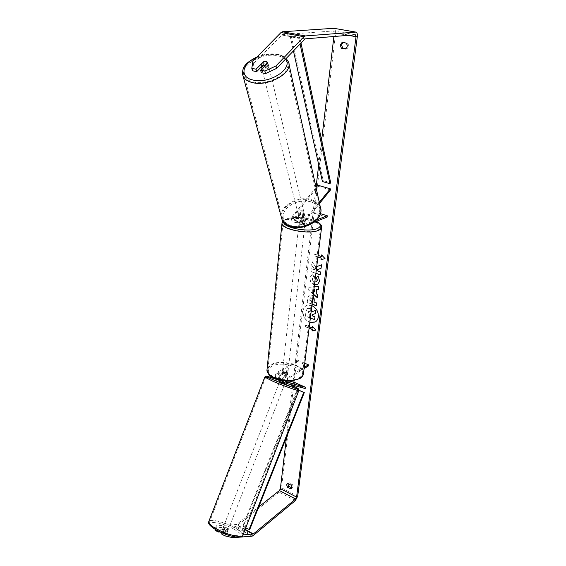 <?xml version="1.0" encoding="UTF-8"?>
<svg xmlns="http://www.w3.org/2000/svg" width="566" height="566" viewBox="0 0 566 566"><rect width="100%" height="100%" fill="white"/><g stroke="black" fill="none" stroke-linecap="round" stroke-linejoin="round"><path stroke-width="0.42" stroke-dasharray="2.83 2.12" d="M300.673 213.99L303.305 213.821L304.65 215.229L301.395 219.219C300.454 220.79 300.355 221.964 301.105 222.749L305.237 221.327C304.791 220.577 303.468 220.16 301.282 220.082L297.136 221.483C296.372 220.698 296.471 219.523 297.419 217.96L300.673 213.99L300.39 212.901L303.022 212.731L304.374 214.139L301.119 218.129C299.492 220.825 299.322 222.841 300.61 224.186L305.074 222.749C304.628 221.999 303.305 221.582 301.119 221.497L296.641 222.912C295.346 221.575 295.509 219.558 297.129 216.877L300.39 212.901M316.04 187.544L292.919 215.547C291.299 218.228 291.136 220.231 292.445 221.575L314.951 213.41L315.113 212.031L292.933 220.146C292.169 219.367 292.261 218.193 293.209 216.629L318.184 186.341L317.929 185.245M319.288 202.352L305.378 219.474C303.751 222.176 303.581 224.2 304.855 225.537L313.932 222.289M319.535 203.463L305.654 220.563C304.706 222.141 304.607 223.315 305.35 224.101L316.663 219.877M320.406 213.651L315.113 212.031M327.098 217.153L314.951 213.41M330.537 189.907L318.184 186.341M301.282 220.082L301.119 221.497M305.237 221.327L305.074 222.749M304.65 215.229L304.374 214.139M261.761 67.962C262.32 65.932 264.145 64.991 267.237 65.14L268.68 66.137C268.475 68.295 266.671 69.328 263.261 69.25L262.122 68.684M261.534 67.043C261.577 65.889 262.539 64.998 264.428 64.361L263.756 61.609M300.072 217.769L298.813 216.693L298.466 215.342C298.261 214.082 299.025 213.141 300.779 212.526L301.098 213.828L303.305 213.821L304.593 214.946L304.275 213.644C304.501 214.903 303.73 215.844 301.968 216.467L302.286 217.769L300.072 217.769M299.591 215.823L298.324 214.74C298.402 212.568 299.902 211.613 302.831 211.868L304.105 212.965C304.02 215.13 302.513 216.085 299.591 215.823M301.098 213.828L298.791 216.636M302.286 217.769L304.593 214.946M265.015 65.691L265.631 68.196C267.725 67.467 268.666 66.484 268.468 65.253L267.852 62.684M268.468 65.253L265.631 68.196M261.591 67.29L264.428 64.361M298.466 215.342L300.779 212.526M304.275 213.644L301.968 216.467M299.322 214.733L298.056 213.658C298.126 211.486 299.633 210.524 302.562 210.778L303.843 211.875C303.758 214.04 302.251 214.995 299.322 214.733M263.636 70.771L262.214 69.781C262.405 67.623 264.202 66.583 267.605 66.661L269.048 67.665C268.843 69.816 267.039 70.856 263.636 70.771M278.026 55.85C282.979 56.961 286.106 59.147 287.415 62.409C292.169 72.42 268.157 86.145 252.917 81.886C248.403 80.761 245.481 78.731 244.158 75.802C238.994 65.656 262.567 51.952 278.026 55.85M311.109 200.371C315.411 201.765 318.184 204.149 319.429 207.517C323.851 217.903 303.822 230.447 290.57 225.395C286.637 224.03 284.04 221.83 282.774 218.801C277.856 208.288 297.638 195.581 311.109 200.371M311.887 305.633L306.263 305.697C304.352 306.758 303.227 308.527 302.888 311.01C302.768 316.387 305.074 320.179 309.814 322.387M315.184 322.019L315.248 321.983C317.052 320.929 318.127 319.21 318.474 316.819C319.656 309.97 311.576 302.513 306.411 305.619C304.508 306.673 303.383 308.449 303.043 310.932C302.902 316.231 305.166 320.002 309.828 322.252M342.126 42.351L343.442 42.231L342.925 42.5M287.988 483.597L289.12 482.706L292.113 484.234C293.188 485.578 293.329 486.703 292.544 487.609L291.844 487.878M287.825 483.605L289.12 482.706M225.459 534.233L225.65 533.759L222.452 531.927L227.539 531.587L226.711 533.653L221.624 534.007M219.891 531.899L223.273 531.672L226.711 533.653M227.539 531.587L224.094 529.62L218.992 529.932L218.483 531.205M316.719 266.628L315.595 267.053L312.036 261.69L311.618 265.129L314.986 270.046L311.187 268.716L310.84 271.595L315.885 273.371M313.302 294.214L308.59 290.068L308.923 287.365L314.215 286.849M286.46 437.32L292.565 385.743M292.636 385.113L292.997 382.064M293.138 380.883L316.026 187.48M318.708 164.798L321.622 140.163M333.89 36.514L334.322 32.87L333.551 30.96L282.208 34.646L253.568 63.562L252.91 61.121M317.908 257.014L314.066 255.712L314.257 254.127L318.106 255.429M309.086 328.245L305.414 326.801L305.598 325.337L309.269 326.78M312.064 304.204L307.119 302.357L307.635 298.049L309.255 295.049L311.385 295.042L313.062 296.167M314.455 284.924L314.088 284.811C311.159 283.488 309.765 281.104 309.913 277.658L312.39 273.958L313.635 276.654L312.262 278.522C312.22 280.113 312.941 281.224 314.427 281.861L314.816 281.981M215.2 529.408L215.604 527.802L235.322 526.691L236.425 526.182L279.201 492.151L281.514 487.779L335.652 32.771C335.85 30.253 335.362 28.774 334.166 28.321M345.897 48.726L346.668 48.867C348.904 47.268 349.151 45.294 347.411 42.952L343.442 42.231M263.735 61.63L265.206 61.376M261.28 72.667L268.397 64.878C267.64 63.753 266.133 63.541 263.869 64.248L262.398 65.769M252.471 70.764L253.568 63.562M218.992 529.932L215.83 528.113L215.292 529.465M225.65 533.759L233.638 535.627L243.026 534.92M233.638 535.627L233.263 536.568M238.873 537.219L239.906 537.141M215.604 527.802L216.417 525.757L236.581 524.505L258.719 506.945M216.417 525.757L215.83 528.113M222.452 531.927L222.07 532.882M224.094 529.62L223.273 531.672M290.988 485.14L292.113 484.234M263.869 64.248L263.31 62.062M268.475 65.21L267.86 62.755M346.102 43.08L347.411 42.952M345.359 49.009L346.668 48.867M314.646 319.578L305.499 316.061L306.065 311.371L307.303 308.583L309.545 308.505L311.364 309.885M307.607 308.413L309.722 308.435L311.392 309.644M305.499 316.061L305.916 311.456L307.303 308.583M310.352 318.064L305.35 316.146M315.404 313.599L312.354 314.583M321.714 255.075L325.018 258.591M317.922 256.9L314.066 255.712M321.538 256.469L314.413 254.056L314.222 255.641M309.107 328.11L305.414 326.801M305.569 326.724L305.598 325.337M312.552 327.919L305.746 325.252M315.835 330.091L312.708 326.667M313.861 289.707L311.774 289.842L313.649 291.426M313.868 289.643L311.774 289.842M316.79 289.502L316.146 293.535M316.295 293.457L317.71 294.858M317.866 294.78L317.342 297.773M313.323 294.023L308.59 290.068M308.746 289.99L308.923 287.365M309.071 287.295L318.778 286.403M318.934 286.325L318.396 289.438M311.93 289.764L314.413 291.865M311.159 297.893L310.352 297.886L309.588 300.369L312.029 301.275L312.191 299.952L311.314 297.815L310.508 297.808L309.588 300.369M309.744 300.291L312.029 301.275M312.177 301.197L312.34 299.867L311.314 297.815M312.085 304.076L307.267 302.272L307.791 297.971L309.404 294.971L311.562 294.978C313.741 295.983 314.668 297.843 314.356 300.56L314.031 302.018M314.187 301.94L316.684 303.008M316.833 302.93L316.33 305.803M321.071 268.291L321.658 264.732L315.75 266.982L312.036 261.69M320.25 274.772L320.752 271.928L318.304 271.079L317.37 269.649M312.191 261.619L311.774 265.058L315.142 269.975L311.342 268.645L310.989 271.524L315.899 273.251M318.113 275.932L319.783 281.161L317.469 284.698M314.47 284.811L314.243 284.733C311.307 283.41 309.92 281.033 310.062 277.581L312.39 273.958M312.538 273.887L313.783 276.583L312.411 278.451C312.368 280.036 313.09 281.153 314.576 281.79L316.323 281.811M309.383 311.364L308.633 311.35L307.869 314.236L310.062 315.078L310.288 313.253L309.538 311.279L308.781 311.265L308.017 314.151L310.218 314.993L310.437 313.175L309.538 311.279M285.724 381.173L283.149 380.444C282.604 379.404 282.936 378.258 284.16 376.998L287.627 374.855C287.252 373.829 286.056 373.312 284.04 373.305L280.559 375.435C279.335 376.687 279.003 377.833 279.554 378.866L285.724 381.173L285.214 382.453L282.738 381.774L286.573 383.458M280.262 380.501L285.214 382.453M282.059 380.72C282.059 378.682 282.809 377.041 284.295 375.796L287.761 373.659C287.387 372.633 286.191 372.117 284.174 372.11L280.694 374.232C278.727 376.149 278.097 378.067 278.805 379.991M305.152 388.538L294.263 383.776L275.175 378.456C274.213 376.666 274.786 374.713 276.887 372.577L297.426 360.167L297.291 361.341L276.753 373.779C275.529 375.025 275.196 376.164 275.762 377.204L289.99 381.215M286.686 381.229L288.002 378.675L304.091 368.629M285.964 381.187L288.144 377.465L304.232 367.447M308.336 365.976L297.291 361.341M304.756 363.238L297.426 360.167M294.752 382.552L294.263 383.776M284.04 373.305L284.174 372.11M287.627 374.855L287.761 373.659M282.151 379.609L281.642 380.883M287.379 373.475C284.967 374.176 283.297 373.772 282.384 372.265L282.887 371.529C285.306 370.836 286.969 371.239 287.875 372.746L287.379 373.475M282.186 374.671L282.809 372.251L284.606 371.855L284.443 373.291L287.578 374.65L285.335 376.036L282.186 374.671L284.443 373.291M285.335 376.036L285.497 374.593L287.302 374.197L287.747 373.213L287.578 374.65M302.803 222.091L299.329 220.988L299.138 222.693L299.598 222.006L301.529 221.787L301.72 220.082L305.18 221.179L302.803 222.091L302.605 223.796L305.046 223.075L304.444 224.433C301.855 224.851 300.037 224.497 298.99 223.365L299.499 222.855C302.088 222.438 303.907 222.799 304.947 223.924M299.329 220.988L301.72 220.082M305.046 223.075L305.18 221.179M287.747 373.213L285.497 374.593M282.349 373.227L284.606 371.855M299.138 222.693L301.529 221.787M304.982 222.884L302.605 223.796M304.282 225.848C301.699 226.273 299.881 225.919 298.827 224.787L299.343 224.27C301.933 223.853 303.744 224.207 304.784 225.339L304.282 225.848M287.521 372.265C285.101 372.966 283.432 372.562 282.519 371.063L283.021 370.327C285.441 369.633 287.103 370.044 288.016 371.544L287.521 372.265M271.178 365.226C280.085 359.375 303.44 365.084 302.647 373.058C302.598 374.756 301.6 376.234 299.655 377.494C291.108 383.656 267.032 377.869 267.867 369.98C267.881 368.119 268.984 366.535 271.178 365.226M286.346 220.117C295.749 216.191 321.155 221.193 320.66 226.98C320.681 228.218 319.67 229.265 317.618 230.114C308.633 234.31 282.321 229.188 282.943 223.457C282.901 222.098 284.033 220.988 286.346 220.117M226.761 529.514L227.935 530.604C227.362 531 226.039 530.696 223.952 529.684L222.785 528.602C223.351 528.198 224.674 528.503 226.761 529.514M224.667 533.625L221.631 531.934L223.648 531.799L226.669 533.483L224.667 533.625L225.572 531.283L227.574 531.156L226.669 533.483M283.34 382.043L283.899 380.607L280.743 379.27L280.312 380.373M279.738 381.491L284.868 383.493M280.177 380.734L281.91 381.3L282.505 379.765L284.429 380.529L285.653 381.095L285.165 382.722L284.691 382.637M283.899 380.607L285.653 381.095M282.505 379.765L280.743 379.27M223.648 531.799L224.546 529.472L222.48 529.373L221.631 531.934M227.574 531.156L225.572 531.283M222.537 529.599L224.546 529.472M280.142 380.819L281.91 381.3M285.052 382.637L284.09 382.368M283.035 384.116L279.236 382.786L283.035 384.116M227.256 528.22L228.438 529.309C227.865 529.705 226.541 529.394 224.454 528.382L223.28 527.3C223.853 526.911 225.176 527.215 227.256 528.22M216.813 528.835C211.797 525.956 209.37 523.692 209.533 522.05C209.852 518.774 224.801 522.269 234.579 527.795C239.743 530.703 242.269 533.016 242.149 534.743C241.986 538.011 226.718 534.516 216.813 528.835M273.831 381.633L265.56 377.501C265.008 376.489 279.307 381.498 289.488 385.856L298.063 390.123C298.749 391.17 284.167 386.076 273.831 381.633M249.67 529.663L243.387 526.139L297.766 389.705L298.94 390.222M298.919 390.314L297.766 389.705M245.757 527.866L242.743 526.175L297.192 389.55M243.387 526.139L242.743 526.175M300.956 42.867L299.789 37.377L291.235 35.807L323.2 180.611L330.664 182.726M322.429 181.552L323.2 180.611M299.789 37.377L298.855 38.354L290.294 36.769L293.407 50.777M298.855 38.354L300.03 43.837M291.235 35.807L290.294 36.769M297.129 216.877L292.919 215.547M297.44 222.898L293.245 221.561M297.419 217.96L293.209 216.629M297.596 221.476L293.4 220.139M305.81 224.086L301.565 222.735M305.647 225.516L301.402 224.164M305.378 219.474L301.119 218.129M305.654 220.563L301.395 219.219M288.95 64.05L288.526 62.111C287.153 58.68 283.856 56.374 278.642 55.206C263.685 51.506 240.522 63.505 242.531 74.132M256.54 57.435C263.749 54.378 270.682 53.466 277.326 54.69C281.04 55.496 283.736 56.982 285.413 59.154M281.302 217.047C279.059 206.194 298.572 195.178 311.618 199.756C316.146 201.213 319.068 203.725 320.37 207.276L320.802 209.229M311.074 201.814C301.289 199.706 292.933 202.083 286.007 208.953C280.87 216.502 282.583 222.219 291.15 226.11C301.176 228.409 309.708 225.983 316.755 218.837C321.658 211.104 319.762 205.43 311.074 201.814M348.316 35.333L334.322 32.87M357.33 36.585L335.652 32.771M297.702 496.163L281.514 487.779M304.451 39.203L281.585 34.979M305.067 38.863L282.208 34.646M355.307 34.767L333.551 30.96M245.184 529.352L236.581 524.505M245.028 529.755L236.107 524.724M252.096 536.179L235.322 526.691M253.172 535.641L236.425 526.182M295.381 500.599L279.201 492.151M279.144 380.196L275.345 378.527M280.694 374.232L276.887 372.577M280.559 375.435L276.753 373.779M279.654 378.909L275.861 377.246M288.002 378.675L284.16 376.998M288.144 377.465L284.295 375.796M303.426 374.006L303.525 373.157C304.352 364.78 279.837 358.78 270.47 364.921L267.081 368.94M299.096 378.527C292.346 381.838 284.408 381.831 275.281 378.527C267.591 374.437 266.317 370.461 271.447 366.591C283.113 358.964 311.71 370.978 299.096 378.527M282.052 222.707L285.575 219.87C295.459 215.752 322.132 221.002 321.615 227.086L321.538 227.744M316.203 221.405C309.043 217.648 293.421 216.283 286.934 218.851C284.67 219.7 283.566 220.782 283.63 222.105M242.871 535.337L242.97 535.075C243.097 533.257 240.444 530.823 235.01 527.767C225.148 522.206 210.071 518.498 208.826 521.435M233.843 529.083C241.314 533.505 242.97 536.165 238.81 537.063C232.753 536.978 225.339 534.665 216.566 530.137C199.119 520.515 217.705 519.857 233.843 529.083M264.768 377.112C265.093 376.44 279.583 381.562 289.87 385.955C295.53 388.375 298.53 389.868 298.883 390.441L298.855 390.505M288.37 383.953L280.191 380.699L288.377 383.953M296.641 222.912L292.445 221.575M297.136 221.483L292.933 220.146M304.855 225.537L300.61 224.186M305.35 224.101L301.105 222.749M304.572 214.882L304.296 213.792M257.077 56.89C264.343 53.975 271.333 53.147 278.048 54.407C281.436 55.121 284.132 56.451 286.148 58.383M298.813 216.693L298.324 214.74M304.579 214.917L304.105 212.965M268.68 66.137L267.789 62.465M298.056 213.658L262.214 69.781M319.429 207.517L287.415 62.409M282.774 218.801L244.158 75.802M303.843 211.875L269.048 67.665M287.125 483.866L288.257 482.975M355.413 34.767L333.685 30.967M291.419 488.515L292.544 487.609M268.397 64.878L267.782 62.416M278.437 379.885L275.175 378.456M279.554 378.866L275.762 377.204M282.851 221.044L286.283 218.851C293.025 217.294 298.643 216.955 303.15 217.839C308.364 218.49 312.779 219.65 316.401 221.327M282.384 372.265L282.307 372.987M299.081 222.516L298.99 223.365M287.875 372.746L287.79 373.468M298.827 224.787L282.519 371.063M320.66 226.98L302.647 373.058M282.943 223.457L267.867 369.98M304.784 225.339L288.016 371.544M227.935 530.604L227.631 531.382M222.785 528.602L222.48 529.373M284.373 384.781L228.438 529.309M265.56 377.501L209.533 522.05M298.063 390.123L242.149 534.743M279.236 382.786L223.28 527.3"/><path stroke-width="0.85" d="M319.288 202.352L330.296 188.803L330.537 189.907L319.535 203.463M316.663 219.877L327.275 215.766L320.406 213.651M313.932 222.289L327.098 217.153L327.275 215.766M330.296 188.803L317.929 185.245L316.04 187.544M262.122 68.684L261.761 67.962M262.355 65.578L260.905 64.545L263.756 61.609L266.345 61.468L267.789 62.465L264.952 65.444L262.355 65.578M261.534 67.043L260.905 64.545M309.814 322.387L315.099 322.068C316.903 321.014 317.972 319.295 318.325 316.903C318.524 311.767 316.38 308.01 311.887 305.633M309.828 322.252L315.184 322.019M342.925 42.5L341.56 44.905L342.713 48.131L345.897 48.726M342.126 42.351L340.244 45.039L341.397 48.266L345.359 49.009C347.602 47.403 347.849 45.429 346.102 43.08L342.126 42.351M291.844 487.878L288.667 486.343L287.825 483.605M286.622 484.836L287.125 483.866L287.988 483.597L290.988 485.14C292.056 486.484 292.205 487.609 291.419 488.515L290.535 488.791L287.542 487.248L286.622 484.836M315.885 273.371L320.236 274.899L320.597 272.005L318.156 271.149L317.222 269.72L321.064 268.305L321.509 264.803L316.719 266.628M314.215 286.849L318.778 286.403L318.396 289.438L316.642 289.58L316.146 293.535L317.71 294.858L317.342 297.773L313.302 294.214M258.719 506.945L279.385 490.552L280.382 488.677L286.46 437.32M292.565 385.743L292.636 385.113M292.997 382.064L293.138 380.883M316.026 187.48L318.708 164.798M321.622 140.163L333.89 36.514M243.026 534.92L253.349 533.957L295.594 498.993L296.584 497.082L356.028 36.698L355.307 34.767L305.067 38.863L276.59 68.401L265.539 73.587L261.28 72.667L260.643 70.212L267.86 62.755L265.206 61.376M321.714 255.075L321.389 256.532L321.587 254.941L325.018 258.591L320.986 259.716L321.184 258.124L317.908 257.014M321.389 256.532L318.106 255.429M309.107 328.11L312.368 329.391L312.036 330.94L315.87 330.134L312.588 326.532L312.404 328.004L309.269 326.78M312.22 329.476L309.086 328.245M313.062 296.167L314.208 300.638L314.031 302.018L316.684 303.008L316.33 305.803L312.064 304.204M314.816 281.981L316.245 281.854L317.264 280.304L316.415 277.559L318.078 275.89L319.627 281.238L317.392 284.733L314.455 284.924M239.906 537.141L252.096 536.179L253.172 535.641L295.381 500.599L297.702 496.163L357.33 36.585C357.563 34.038 357.104 32.538 355.95 32.092L305.371 35.934L303.935 36.726L275.982 65.932L276.59 68.401M262.398 65.769L256.674 71.67L256.023 69.222L263.735 61.63M265.539 73.587L264.909 71.125L260.643 70.212M264.909 71.125L275.982 65.932M355.894 32.085L333.869 28.3L282.476 31.76L281.019 32.538L252.91 61.121L251.806 68.323L252.471 70.764L256.674 71.67M256.023 69.222L251.806 68.323M218.483 531.205L218.165 532.012L215.002 530.186L215.2 529.408M215.292 529.465L215.002 530.186M233.263 536.568L232.81 537.7L238.873 537.219M222.07 532.882L221.624 534.007L224.815 535.846L225.459 534.233M218.165 532.012L219.891 531.899M232.81 537.7L224.815 535.846M290.535 488.791L291.66 487.878M287.542 487.248L288.667 486.343M341.397 48.266L342.713 48.131M312.354 314.583L312.206 315.757L314.993 316.826L314.646 319.578L310.352 318.064M314.993 316.826L314.498 319.663M312.206 315.757L314.845 316.903M311.392 309.644L312.291 311.562L315.807 310.394L315.404 313.599L312.206 314.625L312.057 315.835M315.255 313.684L315.807 310.394M312.291 311.562L315.658 310.472M311.364 309.885L312.135 311.647M324.997 258.57L320.986 259.716M321.141 259.645L321.184 258.124M321.339 258.061L317.922 256.9M312.708 326.667L312.404 328.004M312.368 329.391L312.184 330.855L315.835 330.091M314.54 289.665L314.257 291.943L314.54 289.665L313.861 289.707M314.696 289.587L313.868 289.643M317.37 297.582L313.323 294.023M318.403 289.375L316.642 289.58M313.649 291.426L314.257 291.943M316.344 305.668L312.085 304.076M317.222 269.72L321.071 268.291M315.899 273.251L320.25 274.772M317.469 284.698L314.47 284.811M316.323 281.811L317.413 280.227L316.415 277.559M316.564 277.489L318.113 275.932M278.805 379.991L280.262 380.501M285.964 381.187L286.573 383.458L305.152 388.538L305.64 387.3L287.089 382.17L286.686 381.229M304.091 368.629L308.336 365.976L308.477 364.801L304.756 363.238M304.232 367.447L308.477 364.801M282.738 381.774L282.059 380.72M305.64 387.3L294.752 382.552L289.99 381.215M285.13 382.828L284.868 383.493L279.738 381.491M284.691 382.637L283.34 382.043M280.177 380.734L280.312 380.373M284.09 382.368L283.297 382.156M245.757 527.866L249.67 529.663L304.289 392.578L298.94 390.222M249.026 529.705L303.723 392.429L298.919 390.314M303.723 392.429L304.289 392.578M300.956 42.867L330.664 182.726L329.893 183.674L322.429 181.552L293.407 50.777M300.03 43.837L329.893 183.674M242.531 74.132L243.083 76.177C244.47 79.247 247.533 81.377 252.273 82.558C268.27 87.044 293.506 72.625 288.526 62.111L286.148 58.383M285.413 59.154C293.839 68.479 269.168 84.525 252.889 79.99C239.248 77.174 241.901 63.512 256.54 57.435M288.95 64.05L320.37 207.276C325.004 218.179 303.956 231.36 290.04 226.039C285.922 224.603 283.198 222.304 281.861 219.134L281.302 217.047M296.584 497.082L280.382 488.677M356.028 36.698L348.316 35.333M303.935 36.726L281.019 32.538M295.594 498.993L279.385 490.552M253.349 533.957L245.184 529.352M252.889 534.184L245.028 529.755M355.653 32.078L333.869 28.3M305.371 35.934L282.476 31.76M267.081 368.94L266.982 369.923C266.112 378.215 291.419 384.293 300.39 377.812C302.428 376.489 303.475 374.94 303.525 373.157L321.538 227.744M316.401 221.327C320.101 223.294 321.842 225.211 321.615 227.086C321.637 228.381 320.575 229.478 318.432 230.376C309.001 234.784 281.337 229.4 281.988 223.386L282.052 222.707M283.63 222.105C283.113 227.645 308.626 232.576 317.342 228.537C321.587 226.506 321.212 224.129 316.203 221.405M208.826 521.435L208.705 521.739C208.529 523.458 211.083 525.835 216.354 528.863C226.754 534.835 242.8 538.514 242.97 535.075L298.855 390.505M289.827 384.562C297.157 387.724 298.063 388.446 298.275 388.686L298.883 390.441C299.612 391.545 284.281 386.189 273.42 381.526L264.768 377.112M242.871 535.337C242.191 539.547 226.916 536.066 216.354 530.073C210.326 526.394 207.772 523.614 208.705 521.739L264.739 377.182C265.461 376.157 266.275 375.866 267.187 376.326L280.191 380.699C266.02 375.251 261.294 374.784 274.574 380.387C283.601 384.144 290.839 386.826 296.28 388.432C299.775 389.217 297.603 387.922 289.764 384.533L288.37 383.953L289.771 384.533M320.802 209.229C322.726 220.606 303.249 231.282 290.358 226.478C286.134 225.02 283.304 222.572 281.861 219.134L243.083 76.177C240.691 66.158 248.014 61.538 257.077 56.89M261.832 68.26L260.919 64.595M278.967 380.119L278.437 379.885M286.403 383.387L282.561 381.696M282.851 221.044L281.988 223.386L266.982 369.923C268.574 376.864 271.977 376.892 277.191 379.496L286.629 381.222L291.37 381.116L299.987 378.498C302.053 377.062 303.199 375.562 303.426 374.006M280.036 380.734L279.738 381.505"/></g></svg>
